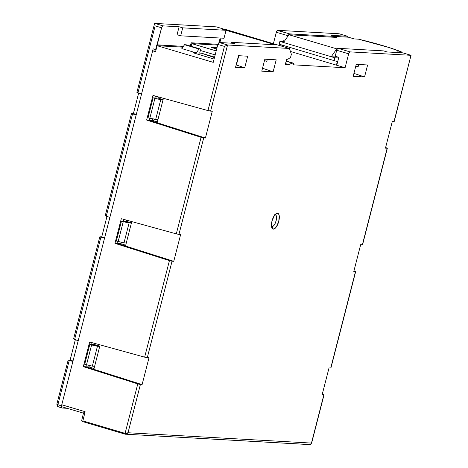 <?xml version="1.0" encoding="UTF-8"?>
<svg xmlns="http://www.w3.org/2000/svg" width="468" height="468" viewBox="0 0 468 468"><rect width="100%" height="100%" fill="white"/><g stroke="black" fill="none" stroke-linecap="round" stroke-linejoin="round"><path stroke-width="0.7" d="M271.51 226.407A6.183 2.486 106.6 0 0 272.048 226.594A6.183 2.486 106.6 0 0 276.12 220.767A6.183 2.486 106.6 0 0 275.108 214.66L277.43 213.215A8.243 3.311 -73.4 0 1 278.77 221.358A8.243 3.311 -73.4 0 1 273.341 229.121L272.048 226.594L273.341 229.121L272.206 228.442L271.551 226.658L272.002 220.978L274.435 215.409L275.98 213.747L277.43 213.215L278.571 213.888L279.226 215.678L278.77 221.358L276.336 226.927L274.798 228.589L273.341 229.121A8.243 3.311 -73.4 0 1 271.879 227.846A8.243 3.311 -73.4 0 1 272.212 220.217A8.243 3.311 -73.4 0 1 276.108 213.654A8.243 3.311 -73.4 0 1 277.43 213.215L275.108 214.66A6.183 2.486 106.6 0 0 275.014 214.66M83.474 413.051L81.713 420.416L83.474 413.057L85.1 411.688L61.764 404.773L72.891 361.442L61.454 405.972L61.764 404.773L61.647 406.195L62.098 406.809L61.647 406.195L61.764 404.773L85.1 411.688L82.894 420.878A0.825 0.316 106.5 0 0 82.988 421.68A0.825 0.316 106.5 0 0 83.017 421.686A0.825 0.316 -73.5 0 1 82.988 421.68A0.825 0.316 -73.5 0 1 82.894 420.878L125.079 433.368L137.779 383.9L83.322 366.655L89.651 341.997L144.647 357.16L169.434 260.612L114.976 243.36L121.306 218.702L176.301 233.871L201.088 137.323L146.63 120.071L152.966 95.413L207.956 110.583L224.435 46.402L217.842 44.448L213.244 62.343L157.096 45.712L155.563 51.679L152.644 50.813L155.698 51.152L152.644 50.813L153.153 48.824L141.517 94.144L152.644 50.813L155.563 51.679L157.096 45.712L182.842 47.163L157.096 45.712L213.244 62.343L217.842 44.448L224.435 46.402L227.571 44.986L210.588 111.127L212.296 111.22L205.411 138.031L203.703 137.937L178.934 234.415L180.642 234.509L173.757 261.32L172.048 261.226L147.28 357.704L148.988 357.798L142.102 384.608L140.394 384.515L128.01 432.754L311.46 443.079L323.844 394.84L322.136 394.746L329.022 367.936L330.73 368.029L355.499 271.551L353.796 271.458L360.676 244.647L362.384 244.741L387.159 148.262L385.451 148.163L392.33 121.358L394.038 121.452L411.021 55.318L350.017 51.884L349.274 52.428L348.666 53.82L345.091 67.743L293.945 64.865L292.939 62.999L288.721 64.566L285.334 64.379L286.662 59.208L287.843 59.272L290.558 57.412L291.371 54.23L289.417 48.467L227.571 44.986L219.199 42.506L218.451 43.056L217.842 44.448L218.451 43.056L219.199 42.506L234.801 43.384L219.199 42.506L227.583 44.986L289.417 48.467L291.371 54.23L290.558 57.412L287.843 59.272L286.662 59.208L285.334 64.379L288.721 64.566L292.348 63.075A4.943 1.989 -73.4 0 1 293.003 63.016A4.943 1.989 -73.4 0 1 293.945 64.865L345.091 67.743L336.773 65.263L345.091 67.743L348.666 53.82A2.059 0.831 -73.4 0 1 350.017 51.884L338.083 48.321L383.538 50.883L387.153 51.96L402.755 52.837L411.009 55.312L350.017 51.884L338.083 48.321L383.538 50.883L387.153 51.96L402.755 52.837L411.009 55.312L394.038 121.452L392.33 121.358L385.451 148.163L387.346 148.239L362.571 244.717M157.804 120.206L162.911 100.322L157.154 122.745L149.169 120.217L149.684 118.228L149.169 120.217L146.63 120.071L149.169 120.217L205.411 138.031L157.154 122.745L157.804 120.206M126.149 243.495L131.256 223.61L125.5 246.033L117.515 243.506L118.024 241.517L117.515 243.506L114.976 243.36L117.515 243.506L173.757 261.32L125.5 246.033L126.149 243.495M94.495 366.783L99.602 346.899L93.846 369.322L85.86 366.795L86.369 364.812L85.86 366.795L83.322 366.655L85.86 366.795L142.102 384.608L93.846 369.322L94.495 366.783M262.525 68.234L273.131 71.815L276.208 59.828L273.131 71.815L261.77 71.177L264.847 59.19L261.77 71.177L273.131 71.815L262.525 68.234M267.316 59.331L266.801 61.326L264.473 60.635L266.801 61.326L267.316 59.331M211.091 47.338L216.666 49.017L211.091 47.338L217.012 47.672L211.091 47.338M353.937 73.377L364.543 76.963L367.62 64.976L364.543 76.963L353.176 76.319L356.253 64.338L353.176 76.319L364.543 76.963L353.937 73.377M358.722 64.473L358.213 66.468L357.85 66.362L358.213 66.468L358.722 64.473M154.92 98.385L153.106 97.841L154.89 97.947L155.37 96.08L154.89 97.947L153.106 97.841L154.92 98.385L149.813 118.269L157.938 119.685L155.651 119.556L148.005 117.731L149.813 118.269L154.92 98.385L160.758 99.672L154.92 98.385M154.896 97.929L158.085 98.075L163.104 99.567L158.085 98.075L158.365 96.905L158.085 98.075L154.896 97.929M163.045 99.801L160.758 99.672L155.651 119.556L160.758 99.672L163.045 99.801M116.345 241.02L123.997 242.851L126.284 242.98L123.997 242.851L116.345 241.02L121.452 221.136L123.236 221.235L123.716 219.369L123.236 221.235L121.452 221.136L123.259 221.674L121.452 221.136L116.345 241.02M84.69 364.309L92.342 366.14L94.63 366.269L92.342 366.14L84.69 364.309L89.797 344.425L91.582 344.524L92.056 342.658L91.582 344.524L89.797 344.425L91.605 344.963L89.797 344.425L84.69 364.309M123.236 221.218L126.424 221.364L131.449 222.856L126.424 221.364L123.236 221.218M131.391 223.09L123.259 221.674L118.158 241.558L123.259 221.674L129.104 222.961L123.997 242.851L129.104 222.961L131.391 223.09M91.582 344.506L94.77 344.659L99.795 346.144L94.77 344.659L91.582 344.506M99.737 346.384L91.605 344.963L86.498 364.847L91.605 344.963L97.449 346.256L92.342 366.14L97.449 346.256L99.737 346.384M136.328 114.362L133.392 113.607L138.645 93.15L133.392 113.607L136.328 114.362M154.551 23.64L136.896 92.407L141.517 94.144L136.2 114.865L131.578 113.601L133.392 113.607L131.654 113.508M73.014 360.945L70.083 360.185L75.336 339.727L70.083 360.185L73.014 360.945M104.674 237.656L101.737 236.896L106.991 216.438L101.737 236.896L104.674 237.656M131.473 113.525L105.242 215.695L109.863 217.433L136.2 114.865L132.543 113.905L106.277 216.193L109.863 217.433L104.545 238.154L99.918 236.89L101.737 236.896L100 236.796M99.813 236.82L73.581 338.984L78.209 340.722L104.545 238.154L100.889 237.194L74.623 339.481L78.209 340.722L72.891 361.442L68.264 360.185L70.083 360.185L68.346 360.085M156.096 49.602L155.628 49.579L156.85 44.805L183.38 46.385L157.201 44.91L161.595 27.811L155.628 49.579L156.096 49.602M224.418 29.326A2.059 0.831 -73.4 0 0 224.271 29.244A2.059 0.831 -73.4 0 0 224.195 29.227L216.239 26.857L224.195 29.227L222.078 29.11L226.056 30.297L224.014 38.247L180.677 35.808L224.014 38.247L226.056 30.297L182.719 27.858L180.677 35.808L177.062 34.731L179.104 26.775L162.952 25.869L179.104 26.775L182.719 27.858L180.677 35.808L177.062 34.731L179.104 26.775L182.719 27.858L226.056 30.297L222.078 29.11L224.476 29.396M209.524 44.63L209.652 44.109L200.825 43.612L200.69 44.132L200.825 43.612L209.652 44.109L209.524 44.63M61.794 408.002L61.343 407.388L61.454 405.972L61.343 407.388L61.794 408.002L67.105 408.301L61.694 407.985L58.12 406.663A2.059 0.913 110.2 0 0 58.225 406.686L57.739 406.06L57.892 404.656L61.454 405.972L57.892 404.656L69.229 360.483L57.892 404.656A2.059 0.913 110.2 0 0 58.12 406.663C58.038 407.382 57.611 406.569 56.833 404.217L57.892 404.656L57.02 404.194M216.386 26.904A2.059 0.831 106.6 0 0 216.315 26.869A2.059 0.831 106.6 0 0 216.239 26.857L154.838 23.4L162.952 25.869L162.203 26.419L161.595 27.811L155.154 25.851L137.937 92.898L141.517 94.144L72.891 361.442L68.264 360.185M190.306 46.016L191.137 42.787L217.883 44.29L191.137 42.787L190.306 46.016M219.018 42.535L220.176 38.031L219.018 42.535M281.713 46.174L281.993 45.074L281.713 46.174M282.888 41.582L283.117 40.704L282.888 41.582M288.323 35.597A2.059 0.831 -73.4 0 1 289.622 33.871L348.455 37.206L354.241 38.932L358.476 39.172A41.219 3.592 -165.6 0 1 401.877 52.106L397.642 51.872L400.456 52.708L397.642 51.872L401.877 52.106L389.136 47.543L358.476 39.172L354.241 38.932L348.455 37.206L335.07 36.451L334.848 37.311L335.07 36.434L331.455 35.352L347.607 36.264L339.13 33.778L277.688 30.315L289.622 33.871L335.07 36.434L331.455 35.352L347.607 36.264L348.075 37.534M216.239 26.857L154.791 23.4L154.545 24.131L155.154 25.851L161.595 27.811L162.203 26.419L162.952 25.869L154.838 23.4L154.545 24.131L154.563 23.599M288.265 35.814L288.873 34.421L289.622 33.871L277.325 30.449L276.331 32.257L273.394 43.694L276.331 32.257L288.189 35.79L276.331 32.257A2.059 0.831 106.6 0 1 277.688 30.315L339.084 33.772L347.683 36.276L339.165 33.784M201.339 43.641L201.205 44.162L201.339 43.641M153.153 48.824L155.628 49.579L153.153 48.824M284.474 41.108L283.117 40.704L284.474 41.108M148.005 117.731L153.106 97.841L148.005 117.731M347.607 36.264L348.087 37.183M73.774 338.949L74.623 339.481L100.889 237.194L99.918 236.89M105.429 215.66L106.277 216.193L132.543 113.905L131.578 113.601M137.083 92.371L137.937 92.898L155.154 25.851L154.545 24.131M225.4 29.385L223.236 29.455L275.365 44.793L223.283 29.268L225.4 29.385L289.417 48.467L225.4 29.385M221.025 38.083L219.878 42.541L221.025 38.083M217.679 45.086L191.775 43.629L191.102 46.256L191.775 43.629L217.679 45.086M181.841 48.59L196.308 52.907L192.921 52.714L214.087 59.067L192.921 52.714L196.308 52.907L199.017 49.023L200.714 49.117L199.69 53.095L196.308 52.907L199.017 49.023L200.714 49.117L186.246 44.805L184.55 44.712L181.841 48.59L196.308 52.907L199.69 53.095L200.714 49.117L186.246 44.805L184.55 44.712L199.017 49.023L184.55 44.712L181.841 48.59M200.362 50.474L215.163 54.885L200.362 50.474M236.755 63.666L238.797 55.704L236.755 63.666M214.59 57.102L201.386 53.188L199.69 53.095L201.386 53.188L214.461 57.605L201.386 53.188L214.59 57.102M264.847 59.19L276.208 59.828L264.847 59.19M356.253 64.338L367.62 64.976L356.253 64.338M235.539 67.298L238.516 55.692L247.695 56.207L244.711 67.819L235.539 67.298L244.711 67.819L236.147 64.923L244.711 67.819L247.695 56.207L238.516 55.692L235.539 67.298M216.181 50.907L191.775 43.629L216.181 50.907M266.532 59.284L267.269 59.506L266.532 59.284M290.429 51.445L336.773 65.263L290.429 51.445L336.41 65.151L336.79 65.175L336.41 65.151L337.329 61.577L279.174 44.197L282.356 45.185L282.075 46.279L282.356 45.185L337.329 61.577L336.41 65.151L290.429 51.445M385.609 147.543L386.235 147.748L385.609 147.543M353.954 270.832L354.58 271.036L353.954 270.832M322.3 394.126L322.926 394.325L322.3 394.126M234.801 43.384L231.186 42.307L275.365 44.793L231.186 42.307L234.801 43.384M330.917 368.012L329.022 367.936L322.136 394.746L323.844 394.84L311.46 443.079A2.059 1.878 93.2 0 1 309.143 444.53L160.875 436.182M336.773 65.263L338.814 57.307L335.193 56.23L336.726 50.263L348.666 53.82L336.726 50.263L337.334 48.871L338.083 48.321A2.059 0.831 106.6 0 0 336.726 50.263L335.193 56.23L338.814 57.307L336.773 65.263M285.527 63.619L288.721 64.566L285.527 63.619M286.141 61.226L292.348 63.075L286.141 61.226M387.159 148.262L386.235 147.748L387.235 148.128L362.384 244.741L360.676 244.647L353.796 271.458L355.686 271.528L330.917 368.006M323.844 394.84L322.926 394.325L324.031 394.816L311.647 443.056C310.266 444.618 309.564 445.138 309.535 444.6A2.059 1.878 -86.8 0 0 311.46 443.079L128.01 432.754L126.775 433.971L125.213 434.181A0.825 0.322 -74.6 0 1 125.184 434.181A0.825 0.322 -74.6 0 1 125.079 433.368L126.682 433.403L128.01 432.754L140.394 384.515L142.102 384.608L148.988 357.798L144.647 357.16L89.651 341.997L83.322 366.655L140.394 384.515L137.779 383.9L125.079 433.368L82.894 420.878L85.1 411.688L83.614 413.18M355.499 271.551L354.58 271.036L355.581 271.422L330.8 367.918M152.966 95.413L146.63 120.071L201.088 137.323L205.411 138.031L212.296 111.22L207.956 110.583L152.966 95.413M121.306 218.702L114.976 243.36L169.434 260.612L173.757 261.32L180.642 234.509L176.301 233.871L121.306 218.702M230.964 43.167L231.186 42.307L230.964 43.167M83.544 413.174L62.022 406.797L83.456 413.139M83.708 412.729L83.474 413.057M125.98 434.228L309.535 444.6M147.28 357.704L172.048 261.226L169.434 260.612L144.647 357.16L147.28 357.704M178.934 234.415L203.703 137.937L201.088 137.323L176.301 233.871L178.934 234.415M210.588 111.127L227.571 44.986L224.435 46.402L207.956 110.583L210.588 111.127M411.009 55.312L394.226 121.428M81.713 420.416C81.841 421.323 82.269 421.744 82.988 421.68L125.149 434.169A0.825 0.316 -73.5 0 1 125.061 433.362A0.825 0.316 106.5 0 0 125.149 434.169A0.825 0.316 106.5 0 0 125.167 434.175M83.017 421.686L125.126 434.158M125.079 433.368L125.213 434.181L128.01 432.754L125.079 433.368M271.188 226.085L272.048 226.594L273.716 225.67L274.839 224.061L276.12 220.767L276.459 216.508L275.962 215.169L274.587 214.748M100.117 344.881L99.602 346.899L100.117 344.881M131.777 221.592L131.256 223.61L131.777 221.592M163.431 98.303L162.911 100.322L163.431 98.303M149.175 120.194L152.334 120.34L157.365 121.932L152.334 120.34L149.175 120.194M152.72 118.913L152.334 120.34L152.72 118.913M117.521 243.483L120.68 243.629L125.705 245.22L120.68 243.629L117.521 243.483M121.066 242.202L120.68 243.629L121.066 242.202M95.057 343.483L94.77 344.659L95.057 343.483M85.866 366.772L89.025 366.918L94.05 368.509L89.025 366.918L85.866 366.772M89.394 365.485L89.025 366.918L89.394 365.485M126.711 220.194L126.424 221.364L126.711 220.194M355.768 66.245L358.236 66.38L355.768 66.245M336.837 37.428L288.931 34.731L337.252 48.994L288.931 34.731L283.503 42.494L334.86 57.804L334.146 60.588L334.86 57.804L338.633 58.014L334.86 57.804L331.245 56.727L336.673 48.965L331.245 56.727L338.171 57.114L331.245 56.727L279.887 41.412L279.174 44.197L279.887 41.412L283.503 42.494L288.931 34.731L336.837 37.428L334.959 36.867L336.837 37.428M284.094 41.652L279.887 41.412L284.094 41.652M401.877 52.106L401.702 52.779L401.877 52.106M279.174 44.197L337.329 61.577L279.174 44.197M224.271 29.244L216.315 26.869M56.833 404.217L68.158 360.108M292.997 63.016L286.205 60.986M411.079 55.323L402.837 52.849M125.184 434.181L125.588 434.245"/></g></svg>
